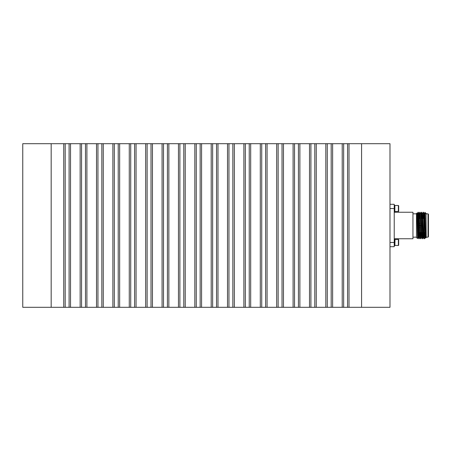<?xml version="1.0" encoding="UTF-8"?>
<svg xmlns="http://www.w3.org/2000/svg" width="451" height="451" viewBox="0 0 451 451"><rect width="100%" height="100%" fill="white"/><g stroke="black" fill="none" stroke-linecap="round" stroke-linejoin="round"><path stroke-width="0.68" d="M22.764 263.666L22.764 187.334M394.23 211.756L394.862 211.756L394.862 205.318L394.23 205.318M394.23 245.682L394.862 245.682L394.862 239.244L394.23 239.244M389.985 246.703L394.23 246.703L394.23 208.537L389.985 208.537M394.862 245.361L395.02 239.408L398.374 239.408L398.374 245.513L394.862 245.361M394.862 205.639L394.862 211.44M398.678 205.791L398.374 205.487L398.678 205.791L398.678 211.288L398.374 211.592L398.374 205.487L395.02 205.487M398.678 245.209L398.374 245.513L398.678 245.209L398.678 239.712L398.374 239.408M428.027 237.164L428.027 213.836L428.45 214.264L428.45 236.736L428.027 237.164L426.223 237.164M428.027 213.836L426.223 213.836M418.004 232.496L418.652 232.496M419.774 232.496L420.417 232.496M421.538 232.496L422.181 232.496M422.407 232.496L423.083 232.496M423.303 232.496L423.951 232.496M424.171 232.496L424.853 232.496M425.073 232.496L425.44 232.496M417.13 218.504L417.434 218.504M417.654 218.504L418.336 218.504M419.424 218.504L420.101 218.504M421.189 218.504L421.871 218.504M422.959 218.504L423.636 218.504M424.724 218.504L425.237 218.504M394.23 212.246L412.958 212.246L412.958 238.754L394.23 238.754M416.47 237.164L412.958 237.164M416.47 213.836L412.958 213.836M426.003 213.396L426.223 237.48L425.614 238.083L425.056 212.353L426.099 214.107L425.868 213.171M426.099 214.558L426.099 213.396M416.47 213.52L416.955 213.03L417.519 238.528L416.47 237.48L416.47 213.52M424.741 232.496L424.228 238.742C423.94 239.571 423.647 211.429 423.354 212.246L423.066 218.504M424.521 232.496L424.346 237.745M424.949 214.513L424.949 218.504M423.461 213.255L423.286 218.504M422.976 232.496L422.7 238.742L421.798 237.592L420.924 213.396L421.578 212.258L421.302 218.504M422.75 232.496L422.581 237.745M424.459 238.754C424.16 239.571 423.867 211.429 423.574 212.246L422.677 213.408M421.696 213.255L421.522 218.504M421.206 232.496L420.693 238.742C420.405 239.571 420.112 211.429 419.819 212.246L419.531 218.504M423.839 232.496L423.574 237.604L422.469 213.396L423.354 237.604L422.7 238.742C422.395 239.571 422.102 211.429 421.803 212.246L421.584 212.246C421.877 211.429 422.175 239.571 422.469 238.754M419.926 213.255L419.757 218.504M419.441 232.496L418.923 238.742C418.641 239.571 418.348 211.429 418.049 212.246L417.767 218.504M420.924 213.396L421.595 237.592L420.93 238.742C420.625 239.571 420.332 211.429 420.039 212.246L419.819 212.246M423.579 212.258L424.244 213.408L425.118 237.604L424.459 213.396L425.056 212.353M422.48 213.408L421.803 212.246M420.05 212.258L420.71 213.408M419.154 238.754C418.861 239.571 418.567 211.429 418.274 212.246L417.378 213.408M418.162 213.255L417.987 218.504M418.539 232.496L418.049 237.604L416.955 213.03M425.231 218.143L425.208 218.504M421.313 223.392L421.358 225.286M421.369 225.714L421.414 227.608M420.214 223.392L419.548 223.392M418.449 223.392L417.784 223.392M417.823 225.286L418.489 225.286M419.593 225.286L420.253 225.286M421.149 225.714L420.484 225.714M420.264 225.714L419.599 225.714M418.494 225.714L417.615 225.714M417.88 227.608L418.539 227.608M419.644 227.608L420.304 227.608M425.502 235.664L425.338 237.604M423.354 237.604L424.228 238.742M422.074 232.496L421.584 237.604M418.28 212.258L418.945 213.408L419.819 237.604L419.154 213.396L419.808 212.258M419.047 214.315L418.889 218.504M418.923 238.742L418.263 237.592L417.609 216.942L417.389 213.396L417.045 214.479M417.276 214.315L417.13 218.256M425.383 232.496L425.13 237.592L424.464 238.742M424.459 213.396L423.968 218.504M423.619 232.496L423.461 236.685M421.854 232.496L421.696 236.685M420.084 232.496L419.926 236.685M419.154 213.396L418.669 218.504M418.319 232.496L418.162 236.685M394.23 208.537L394.23 204.297L389.985 204.297M389.985 242.463L394.23 242.463M22.764 307.306L22.764 143.694L389.985 143.694L389.985 307.306L22.764 307.306M361.578 307.306L361.578 143.694M349.006 307.306L349.006 143.694M347.558 307.306L347.558 143.694M343.656 307.306L343.656 143.694M342.213 307.306L342.213 143.694M332.624 307.306L332.624 143.694M331.181 307.306L331.181 143.694M327.279 307.306L327.279 143.694M325.831 307.306L325.831 143.694M316.258 307.306L316.258 143.694M314.809 307.306L314.809 143.694M310.908 307.306L310.908 143.694M309.499 307.306L309.499 143.694M299.881 307.306L299.881 143.694M298.432 307.306L298.432 143.694M294.531 307.306L294.531 143.694M293.094 307.306L293.094 143.694M283.476 307.306L283.476 143.694M282.033 307.306L282.033 143.694M278.132 307.306L278.132 143.694M276.688 307.306L276.688 143.694M267.077 307.306L267.077 143.694M265.633 307.306L265.633 143.694M261.732 307.306L261.732 143.694M260.289 307.306L260.289 143.694M250.683 307.306L250.683 143.694M249.24 307.306L249.24 143.694M245.338 307.306L245.338 143.694M243.895 307.306L243.895 143.694M234.328 307.306L234.328 143.694M232.857 307.306L232.857 143.694M228.956 307.306L228.956 143.694M227.513 307.306L227.513 143.694M217.985 307.306L217.985 143.694M216.542 307.306L216.542 143.694M212.641 307.306L212.641 143.694M211.198 307.306L211.198 143.694M201.58 307.306L201.58 143.694M200.159 307.306L200.159 143.694M196.258 307.306L196.258 143.694M194.838 307.306L194.838 143.694M185.226 307.306L185.226 143.694M183.794 307.306L183.794 143.694M179.893 307.306L179.893 143.694M178.461 307.306L178.461 143.694M168.849 307.306L168.849 143.694M167.411 307.306L167.411 143.694M163.51 307.306L163.51 143.694M162.078 307.306L162.078 143.694M152.461 307.306L152.461 143.694M151.017 307.306L151.017 143.694M147.116 307.306L147.116 143.694M145.673 307.306L145.673 143.694M136.061 307.306L136.061 143.694M134.618 307.306L134.618 143.694M130.717 307.306L130.717 143.694M129.274 307.306L129.274 143.694M119.656 307.306L119.656 143.694M118.224 307.306L118.224 143.694M114.323 307.306L114.323 143.694M112.885 307.306L112.885 143.694M103.268 307.306L103.268 143.694M101.841 307.306L101.841 143.694M97.94 307.306L97.94 143.694M96.508 307.306L96.508 143.694M86.896 307.306L86.896 143.694M85.476 307.306L85.476 143.694M81.569 307.306L81.569 143.694M80.148 307.306L80.148 143.694M70.536 307.306L70.536 143.694M69.093 307.306L69.093 143.694M65.192 307.306L65.192 143.694M63.749 307.306L63.749 143.694M51.172 307.306L51.172 143.694M398.678 211.288L395.02 211.592M425.327 237.592L425.609 238.083M420.028 237.592L420.693 238.742M419.83 237.592L419.165 238.742M418.06 237.592L417.525 238.523"/></g></svg>
